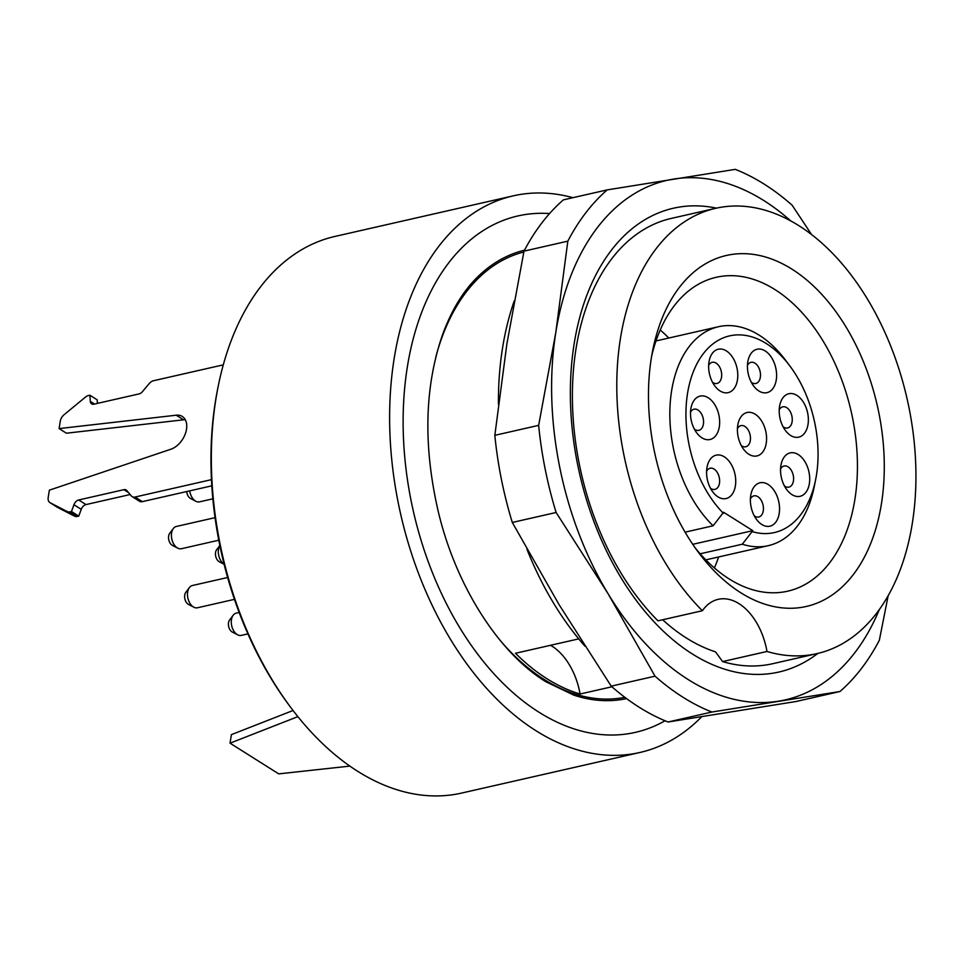 <?xml version="1.0" encoding="UTF-8"?>
<svg xmlns="http://www.w3.org/2000/svg" width="964" height="964" viewBox="0 0 964 964"><rect width="100%" height="100%" fill="white"/><g stroke="black" fill="none" stroke-linecap="round" stroke-linejoin="round"><path stroke-width="1.45" d="M578.725 638.879L515.475 653.279A228.348 144.335 77.2 0 0 580.075 694.02L611.923 686.766M500.497 640.807A228.348 144.335 77.2 0 0 512.595 653.929A228.348 144.335 77.2 0 0 624.865 697.321M523.826 252.014A228.348 144.335 77.2 0 0 435.8 357.114M572.941 197.68A285.428 180.425 77.2 0 0 513.246 195.849A285.428 180.425 77.2 0 0 394.083 359.042A285.428 180.425 77.2 0 0 453.008 643.422A285.428 180.425 77.2 0 0 639.951 752.474A285.428 180.425 77.2 0 0 701.684 716.758M549.576 213.574A264.811 167.399 77.2 0 0 403.205 413.652A264.811 167.399 77.2 0 0 538.9 712.167A264.811 167.399 77.2 0 0 665.027 720.771M291.453 708.383L290.007 706.455A281.633 178.015 -102.8 0 1 215.358 401.819A281.633 178.015 -102.8 0 1 217.695 388.805L218.165 386.431A285.428 180.425 77.2 0 0 215.803 399.626A285.428 180.425 77.2 0 0 291.453 708.383A285.428 180.425 77.2 0 0 461.672 793.059L639.951 752.474M513.246 195.849L334.966 236.433A285.428 180.425 77.2 0 0 218.165 386.431M223.287 364.85L153.529 380.732A7.616 4.977 122.2 0 0 149.143 383.66L142.395 391.709A5.712 3.736 122.2 0 1 139.105 393.902L93.882 404.193A5.712 3.736 122.2 0 1 91.652 403.892A5.712 3.736 122.2 0 1 90.315 401.349L89.881 395.216L88.447 395.541A7.616 4.977 122.2 0 0 85.422 397.12L64.082 414.725A7.616 4.977 122.2 0 0 60.262 421.304L59.105 428.594L176.207 415.207A19.027 12.46 122.2 0 1 182.28 416.448A19.027 12.46 122.2 0 1 185.437 433.463A19.027 12.46 122.2 0 1 170.821 449.248L49.357 490.17L48.2 497.472A7.616 4.977 -57.8 0 0 49.887 502.593A7.616 4.977 -57.8 0 0 50.14 502.738L67.299 511.583A7.616 4.977 -57.8 0 0 70.023 511.836L71.469 511.51L73.939 504.726A5.712 3.736 122.2 0 1 78.711 499.967L123.934 489.676A5.712 3.736 122.2 0 1 126.164 489.977A5.712 3.736 122.2 0 1 126.742 490.483L131.357 495.942A7.616 4.977 -57.8 0 0 132.128 496.617L139.431 501.232A7.616 4.977 -57.8 0 0 142.407 501.629L211.803 485.832M132.128 496.617A7.616 4.977 -57.8 0 0 135.105 497.026L211.453 479.65M176.207 415.207L183.509 419.81A19.027 12.46 122.2 0 1 185.293 419.75M56.96 507.04A7.616 4.977 -57.8 0 0 57.189 507.197A7.616 4.977 -57.8 0 0 57.442 507.341L74.602 516.186A7.616 4.977 -57.8 0 0 77.325 516.439L78.771 516.114L81.241 509.329L73.939 504.726M71.469 511.51L78.771 516.114M78.711 499.967L86.013 504.582L130.152 494.532M86.013 504.582A5.712 3.736 -57.8 0 0 81.241 509.329M183.509 419.81L66.408 433.21L59.105 428.594M89.881 395.216L97.183 399.819L97.436 403.386M297.876 716.638L230.047 743.172L278.717 773.875L349.896 766.103M293.056 710.504L231.396 734.628L230.047 743.172M626.564 698.599A229.938 145.347 -102.8 0 1 573.833 695.152L545.781 681.705C499.244 653.182 456.032 586.57 438.283 511.643C423.076 445.754 424.534 386.685 442.633 334.46C451.755 309.685 463.696 290.248 478.445 276.138A229.938 145.347 -102.8 0 1 524.5 250.206M710.444 488.194A10.845 6.856 77.2 0 0 714.939 489.387A10.845 6.856 77.2 0 0 719.626 480.301A10.845 6.856 77.2 0 0 714.071 469.07A10.845 6.856 77.2 0 0 710.131 468.239A10.845 6.856 77.2 0 0 706.6 471.263M754.258 515.824A10.845 6.856 77.2 0 0 758.74 517.017A10.845 6.856 77.2 0 0 763.428 507.932A10.845 6.856 77.2 0 0 757.885 496.701A10.845 6.856 77.2 0 0 753.932 495.87A10.845 6.856 77.2 0 0 750.402 498.894M784.419 485.928A10.845 6.856 77.2 0 0 788.901 487.133A10.845 6.856 77.2 0 0 793.589 478.048A10.845 6.856 77.2 0 0 788.046 466.817A10.845 6.856 77.2 0 0 784.094 465.986A10.845 6.856 77.2 0 0 780.563 469.01M783.081 426.775A10.845 6.856 77.2 0 0 787.564 427.98A10.845 6.856 77.2 0 0 792.251 418.882A10.845 6.856 77.2 0 0 786.708 407.652A10.845 6.856 77.2 0 0 782.756 406.832A10.845 6.856 77.2 0 0 779.225 409.857M751.317 382.286A10.845 6.856 77.2 0 0 755.8 383.491A10.845 6.856 77.2 0 0 760.488 374.394A10.845 6.856 77.2 0 0 754.945 363.163A10.845 6.856 77.2 0 0 750.992 362.344A10.845 6.856 77.2 0 0 747.462 365.368M741.292 445.573A10.845 6.856 77.2 0 0 745.787 446.766A10.845 6.856 77.2 0 0 750.462 437.68A10.845 6.856 77.2 0 0 744.919 426.45A10.845 6.856 77.2 0 0 740.967 425.618A10.845 6.856 77.2 0 0 737.436 428.643M712.504 382.262A10.845 6.856 77.2 0 0 716.999 383.467A10.845 6.856 77.2 0 0 721.674 374.381A10.845 6.856 77.2 0 0 716.131 363.139A10.845 6.856 77.2 0 0 712.179 362.319A10.845 6.856 77.2 0 0 708.648 365.344M694.369 429.149A10.845 6.856 77.2 0 0 698.864 430.342A10.845 6.856 77.2 0 0 703.551 421.256A10.845 6.856 77.2 0 0 697.996 410.025A10.845 6.856 77.2 0 0 694.044 409.194A10.845 6.856 77.2 0 0 690.525 412.218M724.326 456.84A22.268 14.074 -102.8 0 1 734.508 489.531A22.268 14.074 -102.8 0 1 712.818 491.953A22.268 14.074 -102.8 0 1 707.106 466.841A22.268 14.074 -102.8 0 1 724.326 456.84M768.127 484.47A22.268 14.074 -102.8 0 1 778.322 517.162A22.268 14.074 -102.8 0 1 756.632 519.584A22.268 14.074 -102.8 0 1 750.908 494.472A22.268 14.074 -102.8 0 1 768.127 484.47M798.288 454.586A22.268 14.074 -102.8 0 1 808.483 487.278A22.268 14.074 -102.8 0 1 786.793 489.7A22.268 14.074 -102.8 0 1 781.069 464.588A22.268 14.074 -102.8 0 1 798.288 454.586M796.963 395.433A22.268 14.074 -102.8 0 1 807.145 428.124A22.268 14.074 -102.8 0 1 785.455 430.547A22.268 14.074 -102.8 0 1 779.731 405.434A22.268 14.074 -102.8 0 1 796.963 395.433M765.187 350.944A22.268 14.074 -102.8 0 1 775.381 383.636A22.268 14.074 -102.8 0 1 753.691 386.058A22.268 14.074 -102.8 0 1 747.968 360.946A22.268 14.074 -102.8 0 1 765.187 350.944M755.174 414.219A22.268 14.074 -102.8 0 1 765.356 446.91A22.268 14.074 -102.8 0 1 743.666 449.332A22.268 14.074 -102.8 0 1 737.942 424.22A22.268 14.074 -102.8 0 1 755.174 414.219M726.386 350.92A22.268 14.074 -102.8 0 1 736.568 383.612A22.268 14.074 -102.8 0 1 714.878 386.034A22.268 14.074 -102.8 0 1 709.167 360.922A22.268 14.074 -102.8 0 1 726.386 350.92M708.251 397.795A22.268 14.074 -102.8 0 1 718.433 430.486A22.268 14.074 -102.8 0 1 696.743 432.908A22.268 14.074 -102.8 0 1 691.031 407.796A22.268 14.074 -102.8 0 1 708.251 397.795M752.619 531.73A100.859 63.745 77.2 0 0 815.652 479.566L814.231 486.663A112.27 70.962 -102.8 0 1 768.296 545.66A112.27 70.962 -102.8 0 1 742.328 544.202L752.788 530.658L723.578 512.246L713.119 525.778A112.27 70.962 -102.8 0 1 669.884 409.7A112.27 70.962 -102.8 0 1 718.457 326.724A112.27 70.962 -102.8 0 1 785.407 360.03L789.757 365.814A100.859 63.745 77.2 0 0 694.924 367.923A100.859 63.745 77.2 0 0 723.41 513.306M815.652 479.566A100.859 63.745 77.2 0 0 789.757 365.814M713.119 525.778L685.091 532.164M752.788 530.658L692.755 544.323M700.165 553.794L742.328 544.202M660.22 329.977A160.964 101.75 -102.8 0 1 668.775 338.027M718.614 556.975A160.964 101.75 -102.8 0 1 714.384 567.941M695.309 548.022A160.964 101.75 77.2 0 0 787.733 591.173A160.964 101.75 77.2 0 0 854.923 499.147A160.964 101.75 77.2 0 0 821.69 338.774A160.964 101.75 77.2 0 0 716.276 277.283A160.964 101.75 77.2 0 0 651.64 356.186M881.47 503.545A179.991 113.776 -102.8 0 1 698.984 553.071A179.991 113.776 -102.8 0 1 652.773 350.053A179.991 113.776 -102.8 0 1 794.987 271.125A179.991 113.776 -102.8 0 1 881.47 503.545M550.528 645.29A57.081 36.09 -102.8 0 1 580.075 694.02M817.062 653.604A228.348 144.335 -102.8 0 0 907.112 398.915A228.348 144.335 -102.8 0 0 715.698 208.308A228.348 144.335 -102.8 0 0 616.96 375.092A228.348 144.335 -102.8 0 0 702.37 610.73A57.081 36.09 -102.8 0 1 718.216 599.331A57.081 36.09 -102.8 0 1 766.983 651.471A228.348 144.335 -102.8 0 0 817.062 653.604L772.67 663.714A228.348 144.335 -102.8 0 1 722.59 661.581L766.983 651.471M702.37 610.73L657.978 620.828A228.348 144.335 -102.8 0 1 572.568 385.202A228.348 144.335 -102.8 0 1 671.306 218.406L715.698 208.308M662.666 619.768A218.057 137.828 77.2 0 0 715.541 651.869L722.59 661.581M817.785 653.435A237.831 150.336 -102.8 0 1 586.992 501.268A237.831 150.336 -102.8 0 1 679.403 207.055A237.831 150.336 -102.8 0 1 716.421 208.14M607.212 189.884L563.398 199.849A285.428 180.425 77.2 0 0 524.006 251.134L506.895 343.811L494.833 435.33L538.647 425.353L555.77 332.676L567.82 241.157A285.428 180.425 -102.8 0 1 607.212 189.884L735.291 169.363A285.428 180.425 -102.8 0 1 792.155 205.224L811.604 234.626M494.833 435.33A285.428 180.425 77.2 0 0 512.306 522.464L556.12 512.487A285.428 180.425 -102.8 0 1 538.647 425.353M512.306 522.464L559.216 604.886L611.212 686.151L655.026 676.174L608.103 593.752L556.12 512.487M611.212 686.151A285.428 180.425 77.2 0 0 668.064 722L711.878 712.034A285.428 180.425 -102.8 0 1 655.026 676.174M668.064 722L796.144 701.491L839.957 691.513L711.878 712.034M888.145 595.812L879.349 640.241A285.428 180.425 -102.8 0 1 839.957 691.513M524.006 251.134L567.82 241.157M584.955 646.205A259.81 164.229 -102.8 0 1 526.91 549.167M498.424 404.109A259.81 164.229 -102.8 0 1 514.222 300.925M790.854 221.009A266.401 168.399 77.2 0 0 673.788 179.051A266.401 168.399 77.2 0 0 555.77 332.676A266.401 168.399 77.2 0 0 608.103 593.752A266.401 168.399 77.2 0 0 778.454 701.19A266.401 168.399 77.2 0 0 879.325 609.622M193.872 607.212L188.534 604.452A7.025 4.434 -102.8 0 1 188.209 604.259A7.025 4.434 -102.8 0 1 185.787 592.366L189.402 587.57A11.411 7.218 77.2 0 0 193.33 606.898A11.411 7.218 77.2 0 0 193.872 607.212A11.411 7.218 77.2 0 0 197.487 607.766L234.457 599.355M237.674 634.842L232.348 632.083A7.025 4.434 -102.8 0 1 232.011 631.89A7.025 4.434 -102.8 0 1 229.589 619.997L233.204 615.201A11.411 7.218 77.2 0 0 237.132 634.529A11.411 7.218 77.2 0 0 237.674 634.842A11.411 7.218 77.2 0 0 241.289 635.396L247.917 633.89M224.106 564.277L219.382 561.831A7.025 4.434 -102.8 0 1 219.045 561.638A7.025 4.434 -102.8 0 1 216.635 549.745L219.828 545.504M189.703 490.857A11.411 7.218 77.2 0 0 195.379 500.979A11.411 7.218 77.2 0 0 195.933 501.292L190.595 498.533A7.025 4.434 -102.8 0 1 190.257 498.34A7.025 4.434 -102.8 0 1 186.703 491.544M177.798 548.167L172.46 545.407A7.025 4.434 -102.8 0 1 172.122 545.214A7.025 4.434 -102.8 0 1 169.712 533.321L173.327 528.525A11.411 7.218 77.2 0 0 177.256 547.853A11.411 7.218 77.2 0 0 177.798 548.167A11.411 7.218 77.2 0 0 181.413 548.721L218.78 540.214M227.637 577.496L192.414 585.51A11.411 7.218 77.2 0 0 189.402 587.57M239.156 612.465L236.228 613.14A11.411 7.218 77.2 0 0 233.204 615.201M219.84 545.54A11.411 7.218 77.2 0 0 224.094 564.229M195.933 501.292A11.411 7.218 77.2 0 0 199.548 501.846L212.839 498.822M215.044 517.656L176.34 526.465A11.411 7.218 77.2 0 0 173.327 528.525M135.105 497.026L142.407 501.629M50.14 502.738L57.442 507.341M67.299 511.583L74.602 516.186M70.023 511.836L77.325 516.439M128.489 492.544L123.934 489.676M90.315 401.349L94.593 404.037M49.887 502.593L57.189 507.197M705.829 559.879L768.296 545.66M655.99 340.943L718.457 326.724"/></g></svg>
